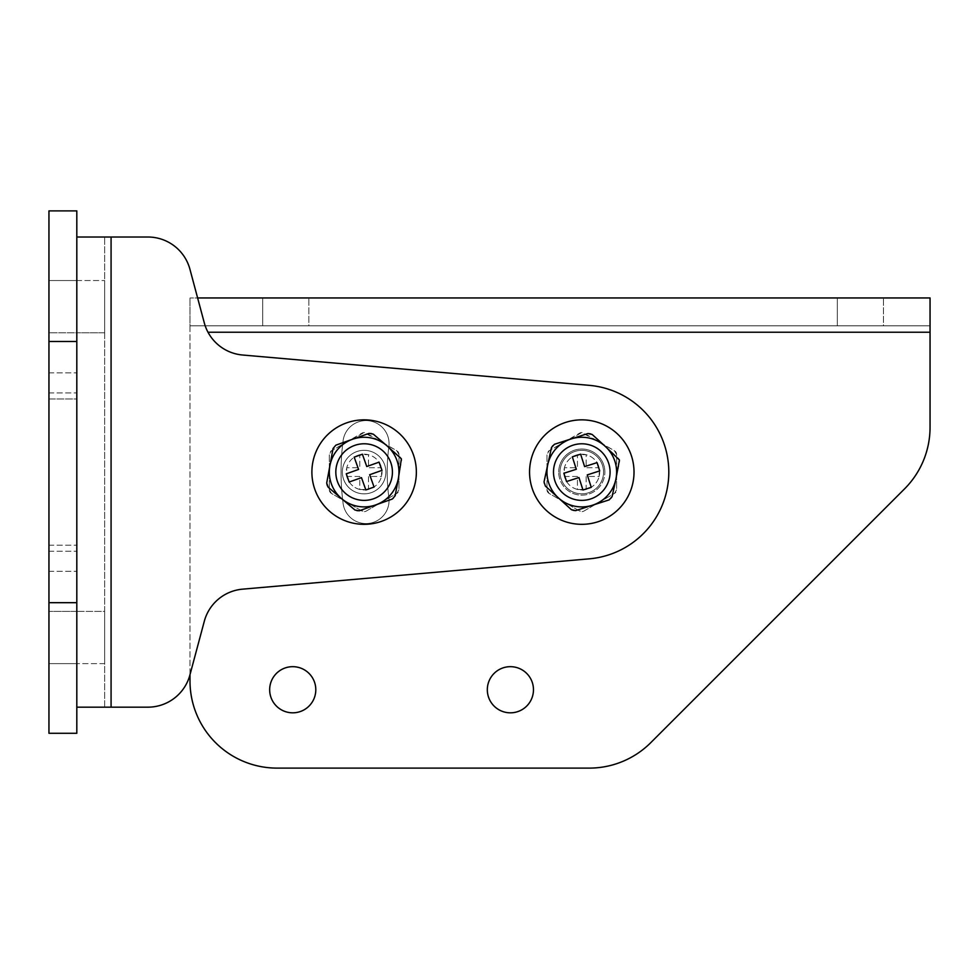 <?xml version="1.0" encoding="UTF-8"?>
<svg xmlns="http://www.w3.org/2000/svg" width="979" height="979" viewBox="0 0 979 979"><rect width="100%" height="100%" fill="white"/><g stroke="black" fill="none" stroke-linecap="round" stroke-linejoin="round"><path stroke-width="0.73" stroke-dasharray="4.89 3.67" d="M292.733 712.822A23.068 23.068 0 0 1 269.666 689.754A23.068 23.068 0 0 1 292.733 666.675A23.068 23.068 0 0 0 269.666 689.754A23.068 23.068 0 0 0 292.733 712.822A23.068 23.068 0 0 0 315.801 689.754A23.068 23.068 0 0 0 292.733 666.675A23.068 23.068 0 0 0 269.666 689.754A23.068 23.068 0 0 0 292.733 712.822A23.068 23.068 0 0 0 315.801 689.754A23.068 23.068 0 0 0 292.733 666.675A23.068 23.068 0 0 1 315.801 689.754A23.068 23.068 0 0 1 292.733 712.822M510.402 712.822A23.068 23.068 0 0 1 487.322 689.754A23.068 23.068 0 0 1 510.402 666.675A23.068 23.068 0 0 0 487.322 689.754A23.068 23.068 0 0 0 510.402 712.822A23.068 23.068 0 0 0 533.469 689.754A23.068 23.068 0 0 0 510.402 666.675A23.068 23.068 0 0 0 487.322 689.754A23.068 23.068 0 0 0 510.402 712.822A23.068 23.068 0 0 0 533.469 689.754A23.068 23.068 0 0 0 510.402 666.675A23.068 23.068 0 0 1 533.469 689.754A23.068 23.068 0 0 1 510.402 712.822M364.127 450.316A21.771 21.771 0 0 0 342.356 472.086A21.771 21.771 0 0 0 364.127 493.857A21.771 21.771 0 0 1 342.356 472.086A21.771 21.771 0 0 1 364.127 450.316A21.771 21.771 0 0 0 342.356 472.086A21.771 21.771 0 0 0 364.127 493.857A21.771 21.771 0 0 0 385.897 472.086A21.771 21.771 0 0 0 364.127 450.316A21.771 21.771 0 0 0 342.356 472.086A21.771 21.771 0 0 0 364.127 493.857A21.771 21.771 0 0 0 385.897 472.086A21.771 21.771 0 0 0 364.127 450.316A21.771 21.771 0 0 1 385.897 472.086A21.771 21.771 0 0 1 364.127 493.857A21.771 21.771 0 0 0 385.897 472.086A21.771 21.771 0 0 0 364.127 450.316A21.771 21.771 0 0 0 342.356 472.086A21.771 21.771 0 0 0 364.127 493.857A21.771 21.771 0 0 0 385.897 472.086A21.771 21.771 0 0 1 364.127 493.857A21.771 21.771 0 0 1 342.356 472.086A21.771 21.771 0 0 1 364.127 450.316A21.771 21.771 0 0 1 385.897 472.086A21.771 21.771 0 0 0 364.127 450.316M581.795 450.316A21.771 21.771 0 0 0 560.025 472.086A21.771 21.771 0 0 0 581.795 493.857A21.771 21.771 0 0 1 560.025 472.086A21.771 21.771 0 0 1 581.795 450.316A21.771 21.771 0 0 0 560.025 472.086A21.771 21.771 0 0 0 581.795 493.857A21.771 21.771 0 0 0 603.553 472.086A21.771 21.771 0 0 0 581.795 450.316A21.771 21.771 0 0 0 560.025 472.086A21.771 21.771 0 0 0 581.795 493.857A21.771 21.771 0 0 0 603.553 472.086A21.771 21.771 0 0 0 581.795 450.316A21.771 21.771 0 0 1 603.553 472.086A21.771 21.771 0 0 1 581.795 493.857A21.771 21.771 0 0 0 603.553 472.086A21.771 21.771 0 0 0 581.795 450.316A21.771 21.771 0 0 0 560.025 472.086A21.771 21.771 0 0 0 581.795 493.857A21.771 21.771 0 0 0 603.553 472.086A21.771 21.771 0 0 1 581.795 493.857A21.771 21.771 0 0 1 560.025 472.086A21.771 21.771 0 0 1 581.795 450.316A21.771 21.771 0 0 1 603.553 472.086A21.771 21.771 0 0 0 581.795 450.316M262.69 325.823L262.69 297.959L308.838 297.959L262.69 297.959L308.838 297.959L262.69 297.959L262.69 325.823L308.838 325.823L308.838 297.959L308.838 325.823L262.69 325.823M837.326 325.823L837.326 297.959L883.474 297.959L837.326 297.959L883.474 297.959L837.326 297.959L837.326 325.823L883.474 325.823L883.474 297.959L883.474 325.823L837.326 325.823M904.547 488.876L650.827 742.608L904.547 488.876A87.07 87.07 0 0 0 930.05 427.321L930.05 332.236L930.05 427.321A87.07 87.07 0 0 1 904.547 488.876A87.07 87.07 0 0 0 930.05 427.321L930.05 297.959L930.05 332.236L930.05 297.959L189.999 297.959L197.623 297.959L204.305 322.911A43.529 43.529 0 0 0 242.559 355.01L589.382 385.359A87.07 87.07 0 0 1 589.382 558.825A87.07 87.07 0 0 0 589.382 385.359A87.07 87.07 0 0 1 589.382 558.825L242.559 589.162A43.529 43.529 0 0 0 204.305 621.261L189.938 674.898L204.305 621.261L189.999 674.666L189.999 325.823L930.05 325.823L189.999 325.823L189.999 297.959L189.999 681.041A87.07 87.07 0 0 0 277.057 768.111L589.26 768.111A87.07 87.07 0 0 0 650.827 742.608A87.07 87.07 0 0 1 589.26 768.111L277.057 768.111A87.07 87.07 0 0 1 189.999 681.041L189.999 674.666M277.057 768.111A87.07 87.07 0 0 1 189.999 681.041M650.827 742.608A87.07 87.07 0 0 1 589.26 768.111M76.815 398.955L76.815 571.295L76.815 398.955L48.95 398.955L48.95 372.877L48.95 571.295L48.95 398.955L76.815 398.955M48.95 332.787L48.95 663.627L48.95 280.545L48.95 663.627L48.95 280.545L48.95 332.787L76.815 332.787L76.815 611.385L76.815 280.545L76.815 663.627L76.815 280.545L76.815 663.627L76.815 280.545L48.95 280.545L76.815 280.545L48.95 280.545L76.815 280.545L76.815 663.627L48.95 663.627L76.815 663.627L48.95 663.627L76.815 663.627L76.815 280.545L76.815 332.787L48.95 332.787M48.95 210.889L48.95 341.487L76.815 341.487L76.815 210.889L48.95 210.889M48.95 602.685L48.95 733.283L76.815 733.283L76.815 602.685L48.95 602.685L48.95 341.487M76.815 602.685L76.815 341.487M389.055 500.502A23.068 23.068 0 0 1 367.492 523.52A23.068 23.068 0 0 1 343.115 503.512A23.068 23.068 0 0 0 367.492 523.52A23.068 23.068 0 0 0 389.055 500.502A23.068 23.068 0 0 1 367.492 523.52A23.068 23.068 0 0 1 343.115 503.512A240.736 240.736 0 0 1 343.115 440.66A23.068 23.068 0 0 1 367.492 420.652A23.068 23.068 0 0 1 388.859 446.693A23.068 23.068 0 0 0 389.055 443.671A23.068 23.068 0 0 1 388.859 446.693A194.588 194.588 0 0 0 388.859 497.491A23.068 23.068 0 0 1 367.492 523.52A23.068 23.068 0 0 1 343.115 503.512A240.736 240.736 0 0 1 343.115 440.66A23.068 23.068 0 0 1 367.492 420.652A23.068 23.068 0 0 1 388.859 446.693A194.588 194.588 0 0 0 388.859 497.491A23.068 23.068 0 0 1 389.055 500.502A23.068 23.068 0 0 0 388.859 497.491A23.068 23.068 0 0 1 389.055 500.502M558.715 472.086A23.068 23.068 0 0 1 581.795 449.018A23.068 23.068 0 0 1 604.863 472.086A23.068 23.068 0 0 0 581.795 449.018A23.068 23.068 0 0 0 558.715 472.086A23.068 23.068 0 0 1 581.795 449.018A23.068 23.068 0 0 1 604.863 472.086A23.068 23.068 0 0 1 581.795 495.154A23.068 23.068 0 0 1 558.715 472.086A23.068 23.068 0 0 1 581.795 449.018A23.068 23.068 0 0 1 604.863 472.086A23.068 23.068 0 0 1 581.795 495.154A23.068 23.068 0 0 1 558.715 472.086A23.068 23.068 0 0 0 581.795 495.154A23.068 23.068 0 0 0 604.863 472.086A23.068 23.068 0 0 1 581.795 495.154A23.068 23.068 0 0 1 558.715 472.086M189.938 674.898A43.529 43.529 0 0 1 147.89 707.168A43.529 43.529 0 0 0 189.938 674.898A43.529 43.529 0 0 1 147.89 707.168L104.667 707.168L104.667 237.016L104.667 707.168L76.815 707.168L76.815 237.016L76.815 707.168L111.08 707.168L111.08 237.016L147.89 237.016A43.529 43.529 0 0 1 189.938 269.274L204.305 322.911L189.938 269.274A43.529 43.529 0 0 0 147.89 237.016A43.529 43.529 0 0 1 189.938 269.274M388.859 446.693A194.588 194.588 0 0 0 388.859 497.491A194.588 194.588 0 0 1 388.859 446.693M343.115 440.66A23.068 23.068 0 0 1 367.492 420.652A23.068 23.068 0 0 1 389.055 443.671A23.068 23.068 0 0 0 367.492 420.652A23.068 23.068 0 0 0 343.115 440.66A240.736 240.736 0 0 0 343.115 503.512A240.736 240.736 0 0 1 343.115 440.66M76.815 237.016L147.89 237.016M204.305 322.911A43.529 43.529 0 0 0 242.559 355.01A43.529 43.529 0 0 1 204.305 322.911M242.559 589.162A43.529 43.529 0 0 0 204.305 621.261A43.529 43.529 0 0 1 242.559 589.162M147.89 707.168L111.08 707.168L147.89 707.168M76.815 611.385L76.815 663.627L76.815 611.385L48.95 611.385L104.667 611.385L104.667 663.627L104.667 280.545L104.667 611.385L76.815 611.385M104.667 332.787L104.667 280.545L104.667 332.787L76.815 332.787L104.667 332.787M111.08 707.168L111.08 237.016L111.08 707.168L76.815 707.168M104.667 663.627L76.815 663.627L104.667 663.627M76.815 280.545L104.667 280.545L76.815 280.545M581.795 489.977A17.891 17.891 0 0 0 599.686 472.086A17.891 17.891 0 0 0 581.795 454.195A17.891 17.891 0 0 0 563.892 472.086A17.891 17.891 0 0 0 581.795 489.977M529.553 472.086A52.242 52.242 0 0 0 581.795 524.328A52.242 52.242 0 0 0 634.025 472.086A52.242 52.242 0 0 1 581.795 524.328A52.242 52.242 0 0 1 529.553 472.086A52.242 52.242 0 0 1 581.795 419.844A52.242 52.242 0 0 1 634.025 472.086A52.242 52.242 0 0 0 581.795 419.844A52.242 52.242 0 0 0 529.553 472.086M616.611 472.086A34.828 34.828 0 0 1 581.795 506.914A34.828 34.828 0 0 1 546.967 472.086A34.828 34.828 0 0 1 581.795 437.258A34.828 34.828 0 0 1 599.197 502.251A34.828 34.828 0 0 1 546.967 472.086A34.828 34.828 0 0 1 599.197 441.921A34.828 34.828 0 0 1 616.611 472.086L616.611 454.489A4.357 4.357 0 0 0 614.433 450.719L583.961 433.134A4.357 4.357 0 0 0 579.617 433.134L549.146 450.719A4.357 4.357 0 0 0 546.967 454.489L546.967 489.684A4.357 4.357 0 0 0 549.146 493.453L579.617 511.038A4.357 4.357 0 0 0 583.961 511.038L614.433 493.453A4.357 4.357 0 0 0 616.611 489.684L616.611 472.086L616.611 489.684L614.433 493.453L583.961 511.038L579.617 511.038L564.381 502.251L549.146 493.453L546.967 489.684L546.967 454.489L549.146 450.719L581.795 432.547L614.433 450.719L616.611 454.489L616.611 472.086A34.828 34.828 0 0 1 564.381 502.251A34.828 34.828 0 0 1 564.381 441.921A34.828 34.828 0 0 1 616.611 472.086M553.49 472.086A28.293 28.293 0 0 1 581.795 443.793A28.293 28.293 0 0 1 610.088 472.086A28.293 28.293 0 0 0 581.795 443.793A28.293 28.293 0 0 0 553.49 472.086A28.293 28.293 0 0 0 581.795 500.379A28.293 28.293 0 0 0 610.088 472.086A28.293 28.293 0 0 1 581.795 500.379A28.293 28.293 0 0 1 553.49 472.086M564.381 476.443L577.439 476.443L577.439 489.5L586.14 489.5L586.14 476.443L599.197 476.443L599.197 467.729L586.14 467.729L586.14 454.672L577.439 454.672L577.439 467.729L564.381 467.729L564.381 476.443L564.381 467.729L577.439 467.729L577.439 454.672L586.14 454.672L586.14 467.729L599.197 467.729L599.197 476.443L586.14 476.443L586.14 489.5L577.439 489.5L577.439 476.443L564.381 476.443M364.127 489.977A17.891 17.891 0 0 0 382.018 472.086A17.891 17.891 0 0 0 364.127 454.195A17.891 17.891 0 0 0 346.236 472.086A17.891 17.891 0 0 0 364.127 489.977M311.885 472.086A52.242 52.242 0 0 0 364.127 524.328A52.242 52.242 0 0 0 416.369 472.086A52.242 52.242 0 0 1 364.127 524.328A52.242 52.242 0 0 1 311.885 472.086A52.242 52.242 0 0 1 364.127 419.844A52.242 52.242 0 0 1 416.369 472.086A52.242 52.242 0 0 0 364.127 419.844A52.242 52.242 0 0 0 311.885 472.086M398.955 472.086A34.828 34.828 0 0 1 364.127 506.914A34.828 34.828 0 0 1 329.299 472.086A34.828 34.828 0 0 1 364.127 437.258A34.828 34.828 0 0 1 381.541 502.251A34.828 34.828 0 0 1 329.299 472.086A34.828 34.828 0 0 1 381.541 441.921A34.828 34.828 0 0 1 398.955 472.086L398.955 454.489A4.357 4.357 0 0 0 396.776 450.719L366.305 433.134A4.357 4.357 0 0 0 361.949 433.134L331.477 450.719A4.357 4.357 0 0 0 329.299 454.489L329.299 489.684A4.357 4.357 0 0 0 331.477 493.453L361.949 511.038A4.357 4.357 0 0 0 366.305 511.038L396.776 493.453A4.357 4.357 0 0 0 398.955 489.684L398.955 472.086L398.955 489.684L396.776 493.453L366.305 511.038L361.949 511.038L346.713 502.251L331.477 493.453L329.299 489.684L329.299 454.489L331.477 450.719L364.127 432.547L396.776 450.719L398.955 454.489L398.955 472.086A34.828 34.828 0 0 1 346.713 502.251A34.828 34.828 0 0 1 346.713 441.921A34.828 34.828 0 0 1 398.955 472.086M335.834 472.086A28.293 28.293 0 0 1 364.127 443.793A28.293 28.293 0 0 1 392.42 472.086A28.293 28.293 0 0 0 364.127 443.793A28.293 28.293 0 0 0 335.834 472.086A28.293 28.293 0 0 0 364.127 500.379A28.293 28.293 0 0 0 392.42 472.086A28.293 28.293 0 0 1 364.127 500.379A28.293 28.293 0 0 1 335.834 472.086M346.713 476.443L359.77 476.443L359.77 489.5L368.483 489.5L368.483 476.443L381.541 476.443L381.541 467.729L368.483 467.729L368.483 454.672L359.77 454.672L359.77 467.729L346.713 467.729L346.713 476.443L346.713 467.729L359.77 467.729L359.77 454.672L368.483 454.672L368.483 467.729L381.541 467.729L381.541 476.443L368.483 476.443L368.483 489.5L359.77 489.5L359.77 476.443L346.713 476.443M588.44 492.816A21.771 21.771 0 0 1 561.065 478.731A21.771 21.771 0 0 1 575.138 451.356A21.771 21.771 0 0 0 561.065 478.731A21.771 21.771 0 0 0 588.44 492.816A21.771 21.771 0 0 0 602.513 465.441A21.771 21.771 0 0 0 575.138 451.356A21.771 21.771 0 0 1 602.513 465.441A21.771 21.771 0 0 1 588.44 492.816M564.748 477.544A17.891 17.891 0 0 1 576.325 455.051A17.891 17.891 0 0 1 598.83 466.628A17.891 17.891 0 0 1 587.253 489.121A17.891 17.891 0 0 1 564.748 477.544M597.741 521.831A52.242 52.242 0 0 1 532.05 488.031A52.242 52.242 0 0 1 565.838 422.341A52.242 52.242 0 0 1 631.528 456.141A52.242 52.242 0 0 1 597.741 521.831M547.75 464.719A34.828 34.828 0 0 0 592.417 505.25A34.828 34.828 0 0 0 605.193 446.302A34.828 34.828 0 0 0 547.75 464.719A34.828 34.828 0 0 0 592.417 505.25A34.828 34.828 0 0 0 615.828 479.465L612.095 496.659A4.357 4.357 0 0 1 609.171 499.877L575.664 510.622A4.357 4.357 0 0 1 571.418 509.704L545.352 486.049A4.357 4.357 0 0 1 544.03 481.913L551.483 447.513A4.357 4.357 0 0 1 554.408 444.295L587.914 433.55A4.357 4.357 0 0 1 592.16 434.468L605.193 446.302A34.828 34.828 0 0 0 571.161 438.922M605.193 446.302L618.226 458.123A4.357 4.357 0 0 1 619.548 462.259L615.828 479.465M573.156 445.139A28.293 28.293 0 0 1 608.73 463.446A28.293 28.293 0 0 1 590.423 499.033A28.293 28.293 0 0 1 554.848 480.726A28.293 28.293 0 0 1 573.156 445.139M582.958 490.002L591.255 487.334M599.699 470.911L597.043 462.626M580.62 454.17L572.323 456.838M563.88 473.261L566.535 481.546M371.42 492.596A21.771 21.771 0 0 1 343.617 479.38A21.771 21.771 0 0 1 356.833 451.576A21.771 21.771 0 0 0 343.617 479.38A21.771 21.771 0 0 0 371.42 492.596A21.771 21.771 0 0 0 384.637 464.792A21.771 21.771 0 0 0 356.833 451.576A21.771 21.771 0 0 1 384.637 464.792A21.771 21.771 0 0 1 371.42 492.596M347.264 478.082A17.891 17.891 0 0 1 358.13 455.235A17.891 17.891 0 0 1 380.99 466.09A17.891 17.891 0 0 1 370.123 488.949A17.891 17.891 0 0 1 347.264 478.082M381.626 521.305A52.242 52.242 0 0 1 314.908 489.586A52.242 52.242 0 0 1 346.627 422.867A52.242 52.242 0 0 1 413.346 454.586A52.242 52.242 0 0 1 381.626 521.305M352.464 439.277A34.828 34.828 0 0 0 331.318 483.761A34.828 34.828 0 0 0 398.38 478.388A34.828 34.828 0 0 0 352.464 439.277A34.828 34.828 0 0 0 341.549 498.592A34.828 34.828 0 0 0 398.38 478.388L395.198 495.692A4.357 4.357 0 0 1 392.371 499.009L359.22 510.793A4.357 4.357 0 0 1 354.936 510.01L328.149 487.187A4.357 4.357 0 0 1 326.692 483.088L333.056 448.48A4.357 4.357 0 0 1 335.883 445.164L369.034 433.379A4.357 4.357 0 0 1 373.317 434.162L386.705 445.58A34.828 34.828 0 0 0 352.464 439.277M386.705 445.58L400.105 456.985A4.357 4.357 0 0 1 401.561 461.085L398.38 478.388M354.643 445.421A28.293 28.293 0 0 1 390.792 462.602A28.293 28.293 0 0 1 373.611 498.752A28.293 28.293 0 0 1 337.461 481.57A28.293 28.293 0 0 1 354.643 445.421M365.852 489.953L374.064 487.04M381.994 470.361L379.069 462.149M362.389 454.219L354.19 457.144M346.26 473.824L349.173 482.023M930.05 332.236L208.001 332.236M48.95 551.238L76.815 551.238L48.95 551.238M48.95 545.217L76.815 545.217L48.95 545.217M48.95 392.934L76.815 392.934L48.95 392.934M48.95 571.295L76.815 571.295L48.95 571.295M48.95 372.877L76.815 372.877L48.95 372.877"/><path stroke-width="1.47" d="M292.733 666.675A23.068 23.068 0 0 0 269.666 689.754A23.068 23.068 0 0 0 292.733 712.822A23.068 23.068 0 0 0 315.801 689.754A23.068 23.068 0 0 0 292.733 666.675M510.402 666.675A23.068 23.068 0 0 0 487.322 689.754A23.068 23.068 0 0 0 510.402 712.822A23.068 23.068 0 0 0 533.469 689.754A23.068 23.068 0 0 0 510.402 666.675M76.815 707.168L147.89 707.168A43.529 43.529 0 0 0 189.938 674.898L204.305 621.261A43.529 43.529 0 0 1 242.559 589.162L589.382 558.825A87.07 87.07 0 0 0 589.382 385.359L242.559 355.01A43.529 43.529 0 0 1 204.305 322.911L189.938 269.274L197.623 297.959L930.05 297.959L930.05 427.321A87.07 87.07 0 0 1 904.547 488.876L650.827 742.608L904.547 488.876M189.999 681.041L189.999 674.666L189.999 681.041A87.07 87.07 0 0 0 277.057 768.111L589.26 768.111A87.07 87.07 0 0 0 650.827 742.608M277.057 768.111L589.26 768.111M48.95 733.283L48.95 602.685L76.815 602.685L76.815 733.283L48.95 733.283M48.95 341.487L48.95 210.889L76.815 210.889L76.815 341.487L48.95 341.487L48.95 602.685M76.815 341.487L76.815 602.685M189.938 269.274A43.529 43.529 0 0 0 147.89 237.016L111.08 237.016L147.89 237.016M76.815 237.016L111.08 237.016L111.08 707.168M565.838 422.341A52.242 52.242 0 0 0 532.05 488.031A52.242 52.242 0 0 0 597.741 521.831A52.242 52.242 0 0 0 631.528 456.141A52.242 52.242 0 0 0 565.838 422.341M571.161 438.922A34.828 34.828 0 0 0 547.75 464.719L544.03 481.913L545.352 486.049L571.418 509.704L575.664 510.622L609.171 499.877L612.095 496.659L615.828 479.465A34.828 34.828 0 0 0 605.193 446.302L592.16 434.468L587.914 433.55L554.408 444.295L551.483 447.513L547.75 464.719A34.828 34.828 0 0 0 592.417 505.25A34.828 34.828 0 0 0 615.828 479.465L619.438 460.02L605.193 446.302A34.828 34.828 0 0 0 547.75 464.719M590.423 499.033A28.293 28.293 0 0 0 608.73 463.446A28.293 28.293 0 0 0 573.156 445.139A28.293 28.293 0 0 0 554.848 480.726A28.293 28.293 0 0 0 590.423 499.033M615.828 479.465A34.828 34.828 0 0 0 605.193 446.302M582.958 490.002L578.968 477.556L566.535 481.546L563.88 473.261L576.313 469.271L572.323 456.838L580.62 454.17L584.61 466.616L597.043 462.626L599.699 470.911L587.265 474.901L591.255 487.334L582.958 490.002L578.968 477.556L566.535 481.546M591.255 487.334L587.265 474.901L599.699 470.911M597.043 462.626L584.61 466.616L580.62 454.17M572.323 456.838L576.313 469.271L563.88 473.261M346.627 422.867A52.242 52.242 0 0 0 314.908 489.586A52.242 52.242 0 0 0 381.626 521.305A52.242 52.242 0 0 0 413.346 454.586A52.242 52.242 0 0 0 346.627 422.867M386.705 445.58L401.378 458.845L398.38 478.388A34.828 34.828 0 0 0 386.705 445.58L373.317 434.162L369.034 433.379L335.883 445.164L333.056 448.48L326.692 483.088L328.149 487.187L354.936 510.01L359.22 510.793L392.371 499.009L395.198 495.692L398.38 478.388A34.828 34.828 0 0 0 352.464 439.277A34.828 34.828 0 0 0 341.549 498.592A34.828 34.828 0 0 0 398.38 478.388M373.611 498.752A28.293 28.293 0 0 0 390.792 462.602A28.293 28.293 0 0 0 354.643 445.421A28.293 28.293 0 0 0 337.461 481.57A28.293 28.293 0 0 0 373.611 498.752M365.852 489.953L361.484 477.642L349.173 482.023L346.26 473.824L358.571 469.443L354.19 457.144L362.389 454.219L366.77 466.53L379.069 462.149L381.994 470.361L369.683 474.729L374.064 487.04L365.852 489.953L361.484 477.642L349.173 482.023M374.064 487.04L369.683 474.729L381.994 470.361M379.069 462.149L366.77 466.53L362.389 454.219M354.19 457.144L358.571 469.443L346.26 473.824M208.001 332.236L930.05 332.236"/></g></svg>
